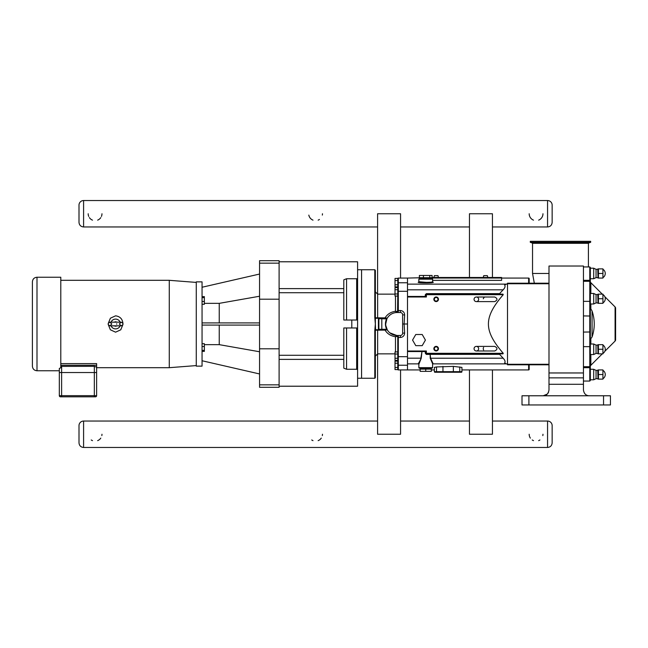 <?xml version="1.0" encoding="UTF-8"?>
<svg xmlns="http://www.w3.org/2000/svg" width="648" height="648" viewBox="0 0 648 648"><rect width="100%" height="100%" fill="white"/><g stroke="black" fill="none" stroke-linecap="round" stroke-linejoin="round"><path stroke-width="0.97" d="M32.4 324L32.4 366.169C32.675 368.963 34.206 370.494 36.993 370.761L36.993 277.239C34.206 277.506 32.675 279.037 32.4 281.831L32.4 324M36.993 370.761L59.316 370.761L59.316 368.469L60.791 367.716L60.791 277.239L36.993 277.239M94.325 396.819L94.325 395.669L59.316 395.669L59.316 372.543L59.316 395.669A1.15 1.15 0 0 0 60.467 396.819L95.475 396.819A1.15 1.15 0 0 0 96.617 395.669L96.617 367.165L94.325 366.331L60.791 366.387M59.316 368.469L59.316 372.543L61.617 372.543L61.617 366.331M69.644 396.819L60.467 396.819M96.617 372.543L61.617 372.543L61.617 396.819M108.192 323.587L110.387 318.2L115.587 315.827C120.204 316.467 122.674 319.197 122.99 324M122.974 324.413L120.779 329.8L115.587 332.173L110.387 329.8L108.192 324.413M120.123 325.839A4.901 4.901 0 0 1 111.043 325.839M111.043 322.161A4.901 4.901 0 0 1 120.123 322.161M116.721 323.781A1.158 1.158 0 0 1 116.721 324.219M114.38 322.161A2.195 2.195 0 0 1 116.786 322.161M116.786 325.839A2.195 2.195 0 0 1 114.38 325.839M60.791 365.261L96.617 365.261L96.617 367.165M60.791 363.601L96.617 363.601L96.617 365.261M60.791 280.309L169.274 280.309L169.274 367.691L96.617 367.691M196.271 365.585L169.274 367.691M196.271 324L196.271 281.864L202.054 281.864L202.054 366.136L196.271 366.136L196.271 324M375.354 318.257L375.346 324L375.354 318.257L375.808 318.257A0.462 0.462 0 0 1 375.346 317.795L374.795 317.852L374.795 269.746L361.568 269.746L361.568 378.254L357.591 378.254M356.667 327.977L356.667 369.263L357.591 369.627L357.591 278.373L356.667 278.737L356.667 320.023M346.567 320.023L346.567 278.737L356.667 278.737M357.591 278.373L357.591 261.784L279.102 261.784M357.591 320.023L343.805 320.023L343.805 279.839L346.567 278.737M356.667 369.263L346.567 369.263L346.567 327.977M279.102 359.381L343.805 359.381L343.805 368.161L346.567 369.263M357.591 369.627L357.591 386.216L279.102 386.216M343.805 359.381L343.805 327.977L357.591 327.977M202.054 351.394L204.355 351.394L204.355 350.366L202.054 350.366M202.054 346.518L204.355 346.518L204.355 350.366M202.054 343.707L204.355 343.707L204.355 346.518M202.054 304.293L204.355 304.293L204.355 301.482L202.054 301.482M202.054 297.635L204.355 297.635L204.355 301.482M202.054 296.606L204.355 296.606L204.355 297.635M259.565 274.047L202.054 287.25M259.565 296.241L219.235 303.353L204.355 303.353M204.355 344.647L219.235 344.647L259.565 351.759M202.054 360.75L259.565 373.953M279.102 384.847L279.102 387.302L259.565 387.302L259.565 384.847L279.102 384.847L279.102 260.699L259.565 260.699L259.565 299.198L279.102 299.198M279.102 348.802L259.565 348.802L259.565 384.847M259.565 348.802L259.565 299.198M219.235 322.915L219.235 303.353M259.565 325.085L202.054 325.085M202.054 322.915L259.565 322.915M219.235 344.647L219.235 325.085M361.568 269.746L357.591 269.746M469.468 277.49L469.468 213.751L492.431 213.751L492.431 277.49M492.431 369.935L492.431 434.249L469.468 434.249L469.468 369.935M377.59 353.857L377.59 434.249L400.561 434.249L400.561 369.935M400.561 278.065L400.561 213.751L377.59 213.751L377.59 294.143M396.932 335.486L396.876 335.478A0.915 0.915 0 0 1 396.884 335.478L397.167 335.486A0.915 0.786 -90 0 1 397.888 336.037L398.318 335.583L397.807 335.486L400.334 335.486A2.3 2.3 0 0 0 402.635 333.185L402.635 314.815L404.644 314.977C404.465 312.279 403.032 310.797 400.334 310.522L397.767 310.562L397.767 311.599A0.915 0.915 88.5 0 1 396.868 312.522A0.915 0.915 0 0 1 396.868 312.522L397.167 312.514A11.486 11.486 0 0 0 385.682 324A11.486 11.486 0 0 0 397.167 335.486L396.868 335.478A0.915 0.915 91.5 0 0 396.868 335.478A0.915 0.915 0 0 0 396.868 335.478A0.915 0.915 91.5 0 1 397.767 336.401L397.888 336.037M385.892 326.195L385.989 326.624M386.192 327.386L386.346 327.839M397.767 278.616A0.551 0.551 -90 0 1 398.318 278.065L407.503 278.065L407.503 369.935L398.318 369.935L398.318 365.229A0.551 0.551 180 0 1 397.767 364.686L397.767 367.465L395.013 367.465L395.013 361.098L397.767 361.098M397.767 280.535L397.767 278.413L395.013 278.413L395.013 280.535L397.767 280.535L397.767 310.562M397.767 284.78L395.013 284.78L395.013 280.535M402.635 314.815A2.3 2.3 0 0 0 400.334 312.514L397.807 312.514L398.318 312.417L397.767 311.599L395.466 311.299L396.762 312.522A0.915 0.851 88 0 0 397.564 311.753L397.767 296.087L395.013 296.087L395.013 293.965L397.767 293.965L397.767 289.721L395.013 289.721L395.013 287.599L397.767 287.599L397.767 286.902L395.013 286.902L395.013 284.78M397.767 363.22L395.013 363.22M397.767 367.465L397.767 369.587L395.013 369.587L395.013 367.465M395.013 293.965L395.013 289.721M395.507 336.685L397.767 336.401L397.767 351.913L395.013 351.913L395.013 354.035L397.767 354.035L397.767 358.279L395.013 358.279L395.013 354.035M397.767 360.401L395.013 360.401L395.013 358.279M375.581 318.257L378.537 318.257A0.923 0.915 180 0 0 378.408 318.719L379.331 318.257L378.537 318.257L385.058 317.893L375.346 317.795L375.346 270.297L375.346 317.795M378.408 318.719L378.408 329.281A0.923 0.915 180 0 0 378.537 329.743L379.331 329.743L378.869 329.281L378.869 318.719L381.81 318.719A0.462 0.462 -90 0 1 382.263 318.257L379.331 318.257M378.537 329.743L375.581 329.743L375.346 324L375.581 329.743M397.111 335.518L396.762 335.478A0.915 0.851 92 0 1 397.564 336.247L397.175 336.207M389.837 332.837L396.762 335.478L395.499 336.66M397.767 351.913L397.767 369.36M407.503 365.229L398.318 365.229L398.318 337.478L397.767 337.438L397.767 336.401M382.263 318.257L386.961 318.257L386.597 318.719C385.058 322.242 385.058 325.758 386.597 329.281L381.81 329.281A0.462 0.462 90 0 0 382.263 329.743L387.35 329.962L385.787 325.515M375.249 329.759L374.795 330.148L375.346 330.205L385.058 330.107C387.35 333.841 390.817 336.037 395.466 336.701L395.466 351.913M397.888 311.963A0.915 0.786 -90 0 1 397.167 312.514L397.807 312.514M386.961 318.257A0.462 0.462 0 0 0 387.285 318.127L385.058 317.893C387.35 314.159 390.817 311.963 395.466 311.299L395.466 296.087M385.682 324.089L386.872 318.921L381.81 318.719L381.81 329.281L378.408 329.281M375.346 330.205L375.346 377.703L375.346 330.205A0.462 0.462 0 0 1 375.808 329.743L375.354 329.743M386.872 329.079L386.961 329.743A0.462 0.462 0 0 1 387.35 329.962M374.795 317.852L375.249 318.241M374.836 317.885L375.346 324L374.836 330.116M397.767 369.384A0.551 0.551 90 0 0 398.318 369.935M407.503 324L404.133 324L404.644 314.977M397.767 278.64L397.767 283.314A0.551 0.551 180 0 1 398.318 282.771L398.318 278.065M397.767 311.599L397.767 310.53M402.635 324L404.133 324L404.644 333.023L402.635 333.185M397.167 335.486L397.807 335.486M407.503 351.564L425.825 351.564L425.825 353.306A0.551 0.551 0 0 0 426.376 353.857L502.97 353.857L503.253 353.306C483.473 330.415 483.473 317.585 503.253 294.694L502.97 294.143L426.376 294.143A0.551 0.551 0 0 0 425.825 294.694L425.825 296.436L425.825 294.694L425.274 294.743L426.376 293.641L425.274 294.743L425.274 296.436M483.246 348.681A2.3 2.3 0 0 1 483.619 347.441M483.619 349.944A2.3 2.3 0 0 1 483.246 348.689M433.86 348.665A2.3 2.3 0 0 1 437.311 346.68A2.3 2.3 0 0 1 437.311 350.657A2.3 2.3 0 0 1 433.86 348.665A2.3 2.3 0 0 1 437.311 346.68A2.3 2.3 0 0 1 437.311 350.657A2.3 2.3 0 0 1 433.86 348.665M433.86 299.287A2.3 2.3 0 0 1 437.311 297.294A2.3 2.3 0 0 1 437.311 301.271A2.3 2.3 0 0 1 433.86 299.287A2.3 2.3 0 0 1 437.311 297.294A2.3 2.3 0 0 1 437.311 301.271A2.3 2.3 0 0 1 433.86 299.287M483.311 298.769A2.3 2.3 0 0 1 484.178 297.464M478.653 299.311A2.3 2.3 0 0 0 475.211 297.319A2.3 2.3 0 0 0 475.211 301.296A2.3 2.3 0 0 0 478.653 299.311M478.653 348.689A2.3 2.3 0 0 1 475.211 350.681A2.3 2.3 0 0 1 475.211 346.704A2.3 2.3 0 0 1 478.653 348.689M422.204 334.506L415.773 334.506L412.557 340.079L415.773 345.651L422.204 345.651L425.42 340.079L422.204 334.506M429.778 277.692L432.086 277.692L432.086 275.457L429.778 275.457L429.778 277.692L419.378 277.692L419.378 275.457L429.778 275.457M423.428 275.457L423.428 277.692M425.736 371.353L431.301 371.353L431.301 369.109L420.163 369.109L420.163 371.353L425.736 371.353L425.736 369.109M432.621 367.643L432.07 368.194L419.394 368.194A0.551 0.551 0 0 1 418.843 367.643L432.621 367.643L432.605 364.411M423.492 369.109L423.492 368.194L425.736 368.194M487.839 277.49L487.345 275.659L483.74 275.659L483.246 277.49L483.74 275.659M438.461 277.49L437.967 275.659L434.354 275.659L433.86 277.49M432.621 280.357L501.617 280.357L501.617 277.49L432.086 277.49M529.181 278.616L529.181 283.208L529.181 278.616A0.551 0.551 -90 0 0 528.63 278.065L528.63 283.208M501.617 278.065L528.63 278.065M407.503 278.065L423.492 277.692L423.492 278.616M529.181 369.384L529.181 364.792L529.181 369.384A0.551 0.551 90 0 1 528.63 369.935L461.935 369.935L461.935 371.685A0.551 0.551 0 0 1 461.376 372.236L436.914 372.236L459.392 372.236L459.78 371.685L453.349 371.685L452.96 372.236M407.503 369.935L420.163 369.935M431.301 369.935L434.371 369.935L434.371 367.392L436.525 366.938L453.349 366.371L461.935 367.392L461.935 371.685A0.551 0.551 0 0 1 461.376 372.236A0.551 0.551 0 0 0 461.935 371.685L459.78 371.685L459.78 366.938M407.503 296.436L425.825 296.436L426.376 296.986L426.376 294.143L502.97 294.143M426.327 354.407L426.376 351.014L425.825 351.564L425.825 353.306L425.307 353.306L426.327 354.407L429.835 354.407L430.167 353.857L430.167 354.359L499.616 354.359L499.9 353.857M548.994 364.792L507.497 364.792L507.497 283.727L504.622 284.893C505.513 286.246 505.011 287.89 503.115 289.818L499.616 293.641L499.9 294.143M432.621 364.289A0.551 0.551 -140.4 0 1 432.726 364.063L430.223 358.231L430.167 354.359L430.58 358.182L433.156 363.86L506.493 363.86M407.503 358.182L420.884 358.182L421.961 351.564L421.24 358.239L418.308 363.86L418.738 364.063A0.551 0.551 -39.6 0 0 418.308 363.86L407.503 363.86M499.616 293.641L426.376 293.641L425.825 294.694L503.253 294.694M503.253 353.306L425.825 353.306L426.376 353.857L425.825 353.306M418.843 281.726L418.843 279.166L419.394 278.616L432.07 278.616A0.551 0.551 0 0 1 432.621 279.166L432.621 281.726C432.953 282.569 418.511 282.569 418.843 281.726L426.578 282.374M418.333 363.625L420.025 360.734M434.371 369.935L434.371 371.685A0.551 0.551 0 0 0 434.921 372.236L436.914 372.236L434.921 372.236A0.551 0.551 0 0 1 434.371 371.685A0.551 0.551 0 0 0 434.921 372.236M434.371 367.392L434.371 371.685L436.525 371.685L436.914 372.236M421.24 358.231L418.843 364.346L418.843 367.643M548.994 364.273L507.497 364.273L504.622 363.107C505.513 361.754 505.011 360.11 503.115 358.182L499.616 354.359M548.994 283.727L507.497 283.727L507.497 283.208L548.994 283.208M583.443 372.965L583.443 266.028L548.994 266.028L548.994 377.857L583.443 377.857L583.443 372.965L548.994 372.965M583.443 389.983C584.01 393.725 585.938 395.653 589.235 395.774C585.938 395.653 584.01 393.725 583.443 389.983L583.443 377.857M583.443 384.288L548.994 384.288L548.994 389.983C548.24 393.919 546.305 395.847 543.202 395.774L547.285 394.089M548.994 384.288L548.994 377.857M548.621 392.032L547.892 393.377M603.547 404.959L522.005 404.959L522.005 395.774L610.44 395.774L610.44 404.959L603.547 404.959L603.547 395.774M598.428 353.857L598.428 344.671L602.932 344.671L602.932 353.857L598.428 353.857M602.932 349.264L598.428 349.264M598.428 278.065L598.428 268.871L602.932 268.871L602.932 278.065L598.428 278.065M602.932 273.472L598.428 273.472M598.428 379.129L598.428 369.935L602.932 369.935L602.932 379.129L598.428 379.129M602.932 374.528L598.428 374.528M598.428 303.329L598.428 294.143L602.932 294.143L602.932 303.329L598.428 303.329M602.932 298.736L598.428 298.736M590.336 344.007L590.336 349.264L590.336 344.007L593.698 344.007L593.698 354.529L590.336 354.529L590.336 366.525L590.336 339.39L592.078 336.976L592.078 311.024L590.846 308.845L590.846 303.993M593.698 344.007L596.047 345.101L596.047 353.427L593.698 354.529M596.047 345.101L597.764 345.101L598.015 353.857M590.336 268.207L593.698 268.207L593.698 278.729L590.336 278.729M593.698 268.207L596.047 269.309L596.047 277.627L593.698 278.729M596.047 269.309L597.764 269.309L598.015 278.065M590.336 379.793L593.698 379.793L596.047 378.691L596.047 370.373L593.698 369.271L593.698 379.793L590.336 379.793L590.336 367.157L590.336 369.271L593.698 369.271L590.336 369.271L590.336 374.528M596.047 370.373L597.764 370.373L598.015 379.129M590.846 293.471L590.846 282.706A1.75 1.75 0 0 1 590.336 281.475L590.336 293.471L593.698 293.471L593.698 303.993L590.336 303.993L590.336 298.736L590.336 303.993M593.698 293.471L596.047 294.573L596.047 302.899L593.698 303.993M596.047 294.573L597.764 294.573L598.015 303.329M602.275 353.857L590.846 365.294A1.75 1.75 0 0 0 590.336 366.525M590.336 308.61L590.846 308.845M590.336 354.529L590.336 298.347M590.846 282.706L602.275 294.143M604.803 296.671L615.09 306.95L615.09 341.051A1.75 1.75 0 0 0 615.6 339.811L615.6 308.189A1.75 1.75 0 0 0 615.09 306.95A1.75 1.75 0 0 1 615.6 308.189M590.336 366.323L589.785 367.675A0.551 0.518 0 0 0 590.336 367.157M590.336 280.843L590.336 267.494L589.785 266.944L589.785 280.325A0.551 0.518 -0 0 1 590.336 280.843L590.336 301.555L589.785 301.344L589.785 346.656L590.336 346.445M604.803 351.329L615.09 341.051M590.336 331.97L583.443 332.084M590.336 316.03L583.443 315.916M590.336 267.494L589.785 266.944L583.443 266.944M590.336 380.506L589.785 381.056L590.336 380.506M592.078 311.024C594.969 319.675 594.969 328.325 592.078 336.976M583.443 381.056L589.785 381.056L589.785 367.675L583.443 367.675M80.538 396.819L71.312 396.819M80.919 396.819L92.178 396.819M93.928 396.819L92.632 396.819M532.729 242.311L530.291 242.311L530.291 241.315L590.66 241.315L590.66 242.311L532.729 242.311M434.354 299.287A1.806 1.806 0 0 1 437.06 297.724A1.806 1.806 0 0 1 437.06 300.85A1.806 1.806 0 0 1 434.354 299.287M434.354 348.665A1.806 1.806 0 0 1 437.06 347.109A1.806 1.806 0 0 1 437.06 350.228A1.806 1.806 0 0 1 434.354 348.665M78.999 205.141L78.999 222.361L78.999 205.141A4.593 4.593 0 0 1 83.592 200.54L547.56 200.54A4.593 4.593 0 0 1 552.153 205.141L552.153 222.361L552.153 205.141M322.469 213.751A6.893 6.893 0 0 1 322.331 215.096M319.432 219.461A6.893 6.893 0 0 1 318.152 220.142M313 220.142A6.893 6.893 0 0 1 308.821 215.096M101.971 213.751A6.893 6.893 0 0 1 101.436 216.408M100.788 217.606A6.893 6.893 0 0 1 97.654 220.142M92.502 220.142A6.893 6.893 0 0 1 89.367 217.606M88.719 216.408A6.893 6.893 0 0 1 88.185 213.751M542.967 213.751A6.893 6.893 0 0 1 538.65 220.142M533.498 220.142A6.893 6.893 0 0 1 529.181 213.751M78.999 425.639L78.999 442.859L78.999 425.639A4.593 4.593 0 0 1 83.592 421.046L377.59 421.046M400.561 421.046L469.468 421.046M492.431 421.046L547.56 421.046A4.593 4.593 0 0 1 552.153 425.639L552.153 442.859L552.153 425.639M542.967 434.249A6.893 6.893 0 0 1 542.83 435.594M539.93 439.96A6.893 6.893 0 0 1 538.65 440.64M533.498 440.64A6.893 6.893 0 0 1 532.219 439.96M530.364 438.113A6.893 6.893 0 0 1 529.181 434.249M101.971 434.249A6.893 6.893 0 0 1 101.833 435.594M100.788 438.113A6.893 6.893 0 0 1 97.654 440.64M92.502 440.64A6.893 6.893 0 0 1 91.222 439.96M322.469 434.249A6.893 6.893 0 0 1 322.331 435.594M321.286 438.113A6.893 6.893 0 0 1 318.152 440.64M313 440.64A6.893 6.893 0 0 1 311.72 439.96M94.325 366.331L94.325 395.669L96.617 395.669M343.805 288.619L279.102 288.619M279.102 263.153L259.565 263.153M351.799 320.023L351.799 327.977M279.102 292.726L343.805 292.726M343.805 355.274L279.102 355.274M400.334 335.486L400.334 337.478L398.318 337.478L398.318 335.583M377.646 329.743L377.646 353.857L375.346 356.157M377.646 318.257L377.646 294.143L375.346 291.843M407.503 356.708L397.767 356.667M400.334 337.478C403.024 337.203 404.457 335.721 404.644 333.023M398.318 312.417L398.318 291.292L397.767 291.333M407.503 291.292L398.318 291.292L398.318 282.771L407.503 282.771M400.334 312.514L400.334 310.522M374.795 330.148L374.795 378.254L375.346 377.703M407.503 296.986L426.376 296.986M426.376 351.014L407.503 351.014M427.972 278.041L501.617 278.041M506.493 284.14L407.503 284.14M419.272 281.953C412.606 283.168 438.858 283.168 432.192 281.953L432.815 282.107L432.621 281.726M528.63 364.792L528.63 369.935M432.759 364.03L433.156 363.86A0.551 0.551 -140.4 0 0 432.726 364.063L432.815 363.982M425.307 351.564L425.307 353.306M418.843 279.166L432.621 279.166M443.345 372.236L442.957 371.685L436.525 371.685L436.525 366.938M453.349 366.371L453.349 371.685L442.957 371.685L442.957 366.371M430.223 358.231L503.115 358.182M407.503 289.818L503.115 289.818M548.994 273.472L532.535 273.472L532.535 243.324L588.416 243.324L588.416 266.944M528.898 404.959L528.898 395.774M590.846 365.294L590.846 354.529M590.846 344.007L590.846 339.155M583.443 280.325L589.785 280.325L590.336 281.678M583.443 281.281L589.785 281.281L589.785 301.344L583.443 301.344M583.443 346.656L589.785 346.656L589.785 366.719L583.443 366.719M590.66 242.311L588.595 243.065L532.356 243.065L530.291 242.311M547.56 200.54L547.56 226.954L492.431 226.954M377.59 226.954L83.592 226.954L83.592 200.54M547.56 421.046L547.56 447.46C550.346 447.185 551.877 445.654 552.153 442.859M547.56 447.46L83.592 447.46L83.592 421.046M115.587 325.839L121.184 325.839C123.557 324.616 123.557 323.384 121.184 322.161L109.982 322.161C107.609 323.384 107.609 324.616 109.982 325.839L121.184 325.839L119.353 324L121.184 322.161L109.982 322.161L111.812 324L109.982 325.839M196.271 282.415L169.274 280.309M374.795 269.746L375.346 270.297M395.013 294.143L377.646 294.143M395.013 353.857L377.646 353.857M374.795 378.254L361.568 378.254M494.732 301.604L476.353 301.604L494.732 301.604C497.696 300.073 497.696 298.542 494.732 297.011L476.353 297.011L494.732 297.011M494.732 346.397L476.353 346.397L494.732 346.397C497.696 347.927 497.696 349.458 494.732 350.989L476.353 350.989L494.732 350.989M427.972 278.616L427.972 277.692M427.972 369.109L427.972 368.194M532.535 273.472L534.317 283.208M596.047 353.427L597.764 353.427M597.764 345.101L598.015 344.671M602.932 353.427A4.876 4.876 0 0 0 602.932 345.109M596.047 277.627L597.764 277.627M597.764 269.309L598.015 268.871M602.932 277.627A4.876 4.876 0 0 0 602.932 269.309M597.764 370.373L598.015 369.935L597.764 370.373M596.047 378.691L597.764 378.691M602.932 378.691A4.876 4.876 0 0 0 602.932 370.373M596.047 302.899L597.764 302.899M597.764 294.573L598.015 294.143M602.932 302.891A4.876 4.876 0 0 0 602.932 294.573M83.592 226.954C80.806 226.687 79.275 225.156 78.999 222.361M469.468 226.954L400.561 226.954M547.56 226.954C550.346 226.687 551.877 225.156 552.153 222.361M83.592 447.46C80.806 447.185 79.275 445.654 78.999 442.859"/></g></svg>
